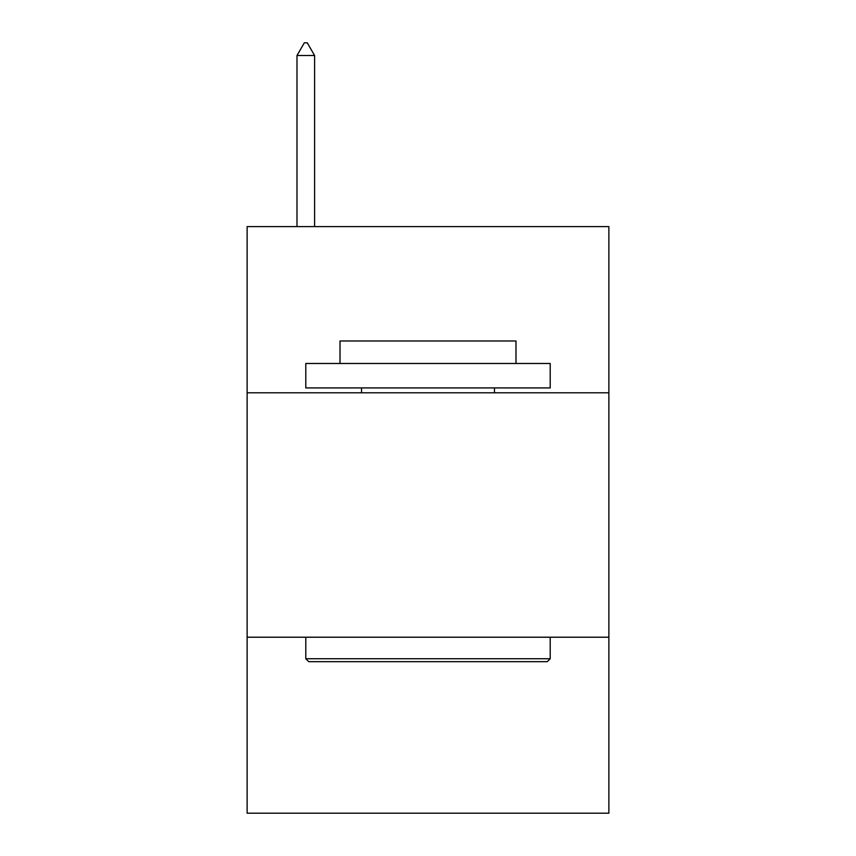 <?xml version="1.0" encoding="UTF-8"?>
<svg xmlns="http://www.w3.org/2000/svg" width="856" height="856" viewBox="0 0 856 856"><rect width="100%" height="100%" fill="white"/><g stroke="black" fill="none" stroke-linecap="round" stroke-linejoin="round"><path stroke-width="1.28" d="M608.873 392.808L608.873 226.605L247.127 226.605L247.127 392.808L608.873 392.808L608.873 813.2L247.127 813.2L247.127 392.808M608.873 637.217L247.127 637.217M314.591 55.512L307.261 42.8L304.329 42.8L296.989 55.512L314.591 55.512L314.591 226.605M296.989 55.512L296.989 226.605M308.727 661.667L305.795 658.724L550.205 658.724L547.273 661.667L308.727 661.667M550.205 363.479L550.205 387.918L305.795 387.918L305.795 363.479L550.205 363.479M340.014 363.479L340.014 340.988L515.986 340.988L515.986 363.479M550.205 637.217L550.205 658.724M305.795 637.217L305.795 658.724M494.479 387.918L494.479 392.808M361.521 387.918L361.521 392.808"/></g></svg>
